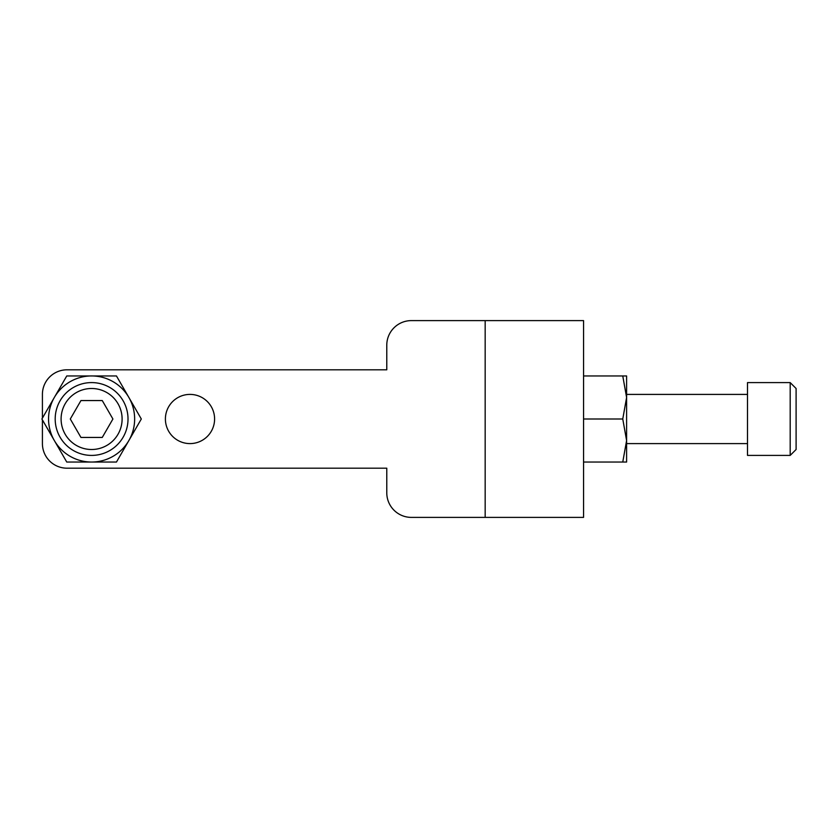 <?xml version="1.0" encoding="UTF-8"?>
<svg xmlns="http://www.w3.org/2000/svg" width="838" height="838" viewBox="0 0 838 838"><rect width="100%" height="100%" fill="white"/><g stroke="black" fill="none" stroke-linecap="round" stroke-linejoin="round"><path stroke-width="1.26" d="M165.4 419A24.595 24.595 0 0 0 189.996 443.595A24.595 24.595 0 0 0 214.591 419A24.595 24.595 0 0 0 189.996 394.405A24.595 24.595 0 0 0 165.4 419M485.171 517.392L583.562 517.392L583.562 320.608L485.171 320.608L485.171 517.392L411.374 517.392A24.595 24.595 0 0 1 386.779 492.796L386.779 468.191L67.009 468.191A24.595 24.595 0 0 1 42.413 443.595L42.413 419.88M485.171 320.608L411.374 320.608A24.595 24.595 0 0 0 386.779 345.204L386.779 369.809L67.009 369.809A24.595 24.595 0 0 0 42.413 394.405L42.413 418.12M76.352 392.582A30.503 30.503 0 0 0 65.186 434.252A30.503 30.503 0 0 0 106.855 445.418A30.503 30.503 0 0 0 118.022 403.748A30.503 30.503 0 0 0 76.352 392.582M109.809 450.53A36.401 36.401 0 0 1 60.074 437.206A36.401 36.401 0 0 1 73.398 387.47A36.401 36.401 0 0 1 123.134 400.794A36.401 36.401 0 0 1 109.809 450.53M80.951 400.554L70.298 419L80.951 437.446L102.257 437.446L112.91 419L102.257 400.554L80.951 400.554M134.646 418.811A43.042 43.042 0 0 0 128.884 397.474L141.308 419L116.461 462.042L66.757 462.042L41.9 419L66.757 375.958L116.461 375.958L128.884 397.474A43.042 43.042 0 0 0 54.323 397.474A43.042 43.042 0 0 0 91.604 462.042A43.042 43.042 0 0 0 134.646 418.811M790.192 382.599L796.1 388.497L796.1 449.503L790.192 455.401L790.192 382.599L747.496 382.599L747.496 455.401L790.192 455.401M626.604 397.474L622.76 375.958L626.604 375.958L626.604 440.526L622.76 419L626.604 397.474M626.604 462.042L622.76 462.042L626.604 440.526L626.604 462.042M583.562 462.042L622.76 462.042M583.562 419L622.76 419M583.562 375.958L622.76 375.958M747.496 394.405L626.604 394.405M747.496 443.595L626.604 443.595"/></g></svg>
